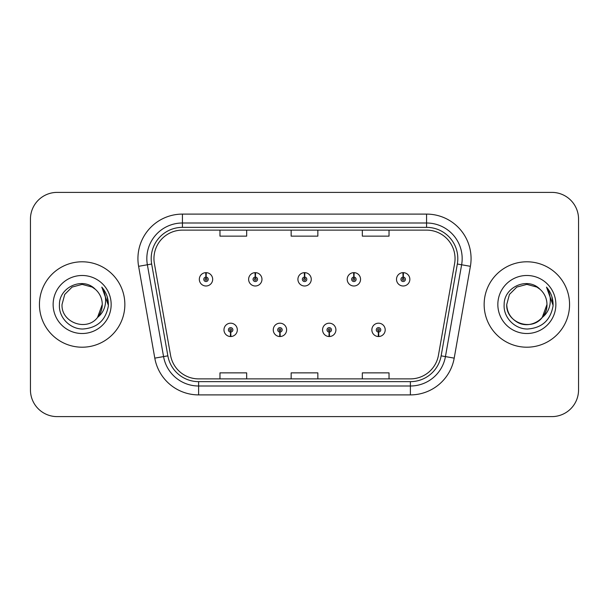 <?xml version="1.0" encoding="UTF-8"?>
<svg xmlns="http://www.w3.org/2000/svg" width="609" height="609" viewBox="0 0 609 609"><rect width="100%" height="100%" fill="white"/><g stroke="black" fill="none" stroke-linecap="round" stroke-linejoin="round"><path stroke-width="0.91" d="M279.843 332.08L279.653 336.526A6.676 6.676 0 0 0 280.231 336.526L280.041 332.08A2.223 2.223 0 0 0 282.165 329.857A2.223 2.223 0 0 0 279.942 327.634A2.223 2.223 0 0 0 277.719 329.857A2.223 2.223 0 0 0 279.843 332.08L279.904 330.748A0.891 0.891 0 0 1 279.051 329.857A0.891 0.891 0 0 1 279.942 328.967A0.891 0.891 0 0 1 280.833 329.857A0.891 0.891 0 0 1 279.98 330.748L280.041 332.08M329.142 332.08L328.944 336.526A6.676 6.676 0 0 0 329.53 336.526L329.332 332.08A2.223 2.223 0 0 0 331.463 329.857A2.223 2.223 0 0 0 329.233 327.634A2.223 2.223 0 0 0 327.01 329.857A2.223 2.223 0 0 0 329.142 332.08L329.195 330.748A0.891 0.891 0 0 1 328.342 329.857A0.891 0.891 0 0 1 329.233 328.967A0.891 0.891 0 0 1 330.124 329.857A0.891 0.891 0 0 1 329.271 330.748L329.332 332.08M378.433 332.08L378.235 336.526A6.676 6.676 0 0 0 378.821 336.526L378.623 332.08A2.223 2.223 0 0 0 380.754 329.857A2.223 2.223 0 0 0 378.532 327.634A2.223 2.223 0 0 0 376.301 329.857A2.223 2.223 0 0 0 378.433 332.08L378.493 330.748A0.891 0.891 0 0 1 377.641 329.857A0.891 0.891 0 0 1 378.532 328.967A0.891 0.891 0 0 1 379.422 329.857A0.891 0.891 0 0 1 378.57 330.748L378.623 332.08M230.552 332.08L230.354 336.526A6.676 6.676 0 0 0 230.94 336.526L230.742 332.08A2.223 2.223 0 0 0 232.874 329.857A2.223 2.223 0 0 0 230.651 327.634A2.223 2.223 0 0 0 228.421 329.857A2.223 2.223 0 0 0 230.552 332.08L230.613 330.748A0.891 0.891 0 0 1 229.76 329.857A0.891 0.891 0 0 1 230.651 328.967A0.891 0.891 0 0 1 231.542 329.857A0.891 0.891 0 0 1 230.689 330.748L230.742 332.08M255.392 277.095L255.59 272.649A6.676 6.676 0 0 0 255.004 272.649L255.201 277.095A2.223 2.223 0 0 0 253.07 279.318A2.223 2.223 0 0 0 255.293 281.541A2.223 2.223 0 0 0 257.523 279.318A2.223 2.223 0 0 0 255.392 277.095L255.331 278.427A0.891 0.891 0 0 1 256.183 279.318A0.891 0.891 0 0 1 255.293 280.209A0.891 0.891 0 0 1 254.402 279.318A0.891 0.891 0 0 1 255.255 278.427L255.201 277.095M304.683 277.095L304.881 272.649A6.676 6.676 0 0 0 304.294 272.649L304.492 277.095A2.223 2.223 0 0 0 302.361 279.318A2.223 2.223 0 0 0 304.591 281.541A2.223 2.223 0 0 0 306.814 279.318A2.223 2.223 0 0 0 304.683 277.095L304.629 278.427A0.891 0.891 0 0 1 305.482 279.318A0.891 0.891 0 0 1 304.591 280.209A0.891 0.891 0 0 1 303.701 279.318A0.891 0.891 0 0 1 304.553 278.427L304.492 277.095M353.981 277.095L354.172 272.649A6.676 6.676 0 0 0 353.593 272.649L353.783 277.095A2.223 2.223 0 0 0 351.659 279.318A2.223 2.223 0 0 0 353.882 281.541A2.223 2.223 0 0 0 356.105 279.318A2.223 2.223 0 0 0 353.981 277.095L353.92 278.427A0.891 0.891 0 0 1 354.773 279.318A0.891 0.891 0 0 1 353.882 280.209A0.891 0.891 0 0 1 352.992 279.318A0.891 0.891 0 0 1 353.844 278.427L353.783 277.095M403.272 277.095L403.47 272.649A6.676 6.676 0 0 0 402.884 272.649L403.082 277.095A2.223 2.223 0 0 0 400.95 279.318A2.223 2.223 0 0 0 403.173 281.541A2.223 2.223 0 0 0 405.404 279.318A2.223 2.223 0 0 0 403.272 277.095L403.211 278.427A0.891 0.891 0 0 1 404.064 279.318A0.891 0.891 0 0 1 403.173 280.209A0.891 0.891 0 0 1 402.283 279.318A0.891 0.891 0 0 1 403.135 278.427L403.082 277.095M206.101 277.095L206.291 272.649A6.676 6.676 0 0 0 205.713 272.649L205.903 277.095A2.223 2.223 0 0 0 203.779 279.318A2.223 2.223 0 0 0 206.002 281.541A2.223 2.223 0 0 0 208.225 279.318A2.223 2.223 0 0 0 206.101 277.095L206.04 278.427A0.891 0.891 0 0 1 206.893 279.318A0.891 0.891 0 0 1 206.002 280.209A0.891 0.891 0 0 1 205.111 279.318A0.891 0.891 0 0 1 205.964 278.427L205.903 277.095M39.44 304.5A42.706 42.706 0 0 0 82.146 347.206A42.706 42.706 0 0 0 124.853 304.5A42.706 42.706 0 0 0 82.146 261.794A42.706 42.706 0 0 0 39.44 304.5A42.706 42.706 0 0 0 82.146 347.206A42.706 42.706 0 0 0 124.853 304.5A42.706 42.706 0 0 0 82.146 261.794A42.706 42.706 0 0 0 39.44 304.5M484.147 304.5A42.706 42.706 0 0 0 526.854 347.206A42.706 42.706 0 0 0 569.56 304.5A42.706 42.706 0 0 0 526.854 261.794A42.706 42.706 0 0 0 484.147 304.5A42.706 42.706 0 0 0 526.854 347.206A42.706 42.706 0 0 0 569.56 304.5A42.706 42.706 0 0 0 526.854 261.794A42.706 42.706 0 0 0 484.147 304.5M153.948 258.589A28.471 28.471 0 0 1 182.426 230.118L426.574 230.118A28.471 28.471 0 0 1 454.619 263.53L438.427 355.359A28.471 28.471 0 0 1 410.382 378.882L198.618 378.882A28.471 28.471 0 0 1 170.573 355.359L154.382 263.53A28.471 28.471 0 0 1 153.948 258.589M151.192 258.589A31.234 31.234 0 0 0 151.664 264.009L167.856 355.839A31.234 31.234 0 0 0 198.618 381.645L410.382 381.645A31.234 31.234 0 0 0 441.144 355.839L457.336 264.009A31.234 31.234 0 0 0 426.574 227.355L182.426 227.355A31.234 31.234 0 0 0 151.192 258.589M138.608 266.316A44.487 44.487 0 0 1 182.426 214.102L426.574 214.102A44.487 44.487 0 0 1 470.392 266.316L454.2 358.138A44.487 44.487 0 0 1 410.382 394.898L198.618 394.898A44.487 44.487 0 0 1 154.8 358.138L138.608 266.316L147.37 264.77A35.588 35.588 0 0 1 182.426 223.001L426.574 223.001A35.588 35.588 0 0 1 461.63 264.77L445.438 356.592A35.588 35.588 0 0 1 410.382 385.999L198.618 385.999A35.588 35.588 0 0 1 163.562 356.592L147.37 264.77A35.588 35.588 0 0 1 146.83 258.589M578.55 219.08A26.689 26.689 0 0 0 551.861 192.391L57.139 192.391A26.689 26.689 0 0 0 30.45 219.08L30.45 389.92A26.689 26.689 0 0 0 57.139 416.609L551.861 416.609A26.689 26.689 0 0 0 578.55 389.92L578.55 219.08L578.55 389.92M291.155 230.118L291.155 236.14L317.845 236.14L317.845 230.118M219.971 230.118L219.971 236.14L246.668 236.14L246.668 230.118M362.332 230.118L362.332 236.14L389.029 236.14L389.029 230.118M317.845 378.882L317.845 372.86L291.155 372.86L291.155 378.882M246.668 378.882L246.668 372.86L219.971 372.86L219.971 378.882M389.029 378.882L389.029 372.86L362.332 372.86L362.332 378.882M30.45 219.08L30.45 389.92M551.861 192.391L57.139 192.391M57.139 416.609L551.861 416.609M212.678 279.318A6.676 6.676 0 0 0 206.291 272.649A6.676 6.676 0 0 1 212.678 279.318A6.676 6.676 0 0 1 206.002 285.994A6.676 6.676 0 0 1 199.326 279.318A6.676 6.676 0 0 1 205.713 272.649M223.975 329.857A6.676 6.676 0 0 0 230.354 336.526A6.676 6.676 0 0 1 223.975 329.857A6.676 6.676 0 0 1 230.651 323.189A6.676 6.676 0 0 1 237.32 329.857A6.676 6.676 0 0 1 230.94 336.526M261.969 279.318A6.676 6.676 0 0 0 255.59 272.649A6.676 6.676 0 0 1 261.969 279.318A6.676 6.676 0 0 1 255.293 285.994A6.676 6.676 0 0 1 248.624 279.318A6.676 6.676 0 0 1 255.004 272.649M311.26 279.318A6.676 6.676 0 0 0 304.881 272.649A6.676 6.676 0 0 1 311.26 279.318A6.676 6.676 0 0 1 304.591 285.994A6.676 6.676 0 0 1 297.915 279.318A6.676 6.676 0 0 1 304.294 272.649M360.558 279.318A6.676 6.676 0 0 0 354.172 272.649A6.676 6.676 0 0 1 360.558 279.318A6.676 6.676 0 0 1 353.882 285.994A6.676 6.676 0 0 1 347.206 279.318A6.676 6.676 0 0 1 353.593 272.649M409.849 279.318A6.676 6.676 0 0 0 403.47 272.649A6.676 6.676 0 0 1 409.849 279.318A6.676 6.676 0 0 1 403.173 285.994A6.676 6.676 0 0 1 396.505 279.318A6.676 6.676 0 0 1 402.884 272.649L403.036 276.212M273.266 329.857A6.676 6.676 0 0 0 279.653 336.526A6.676 6.676 0 0 1 273.266 329.857A6.676 6.676 0 0 1 279.942 323.189A6.676 6.676 0 0 1 286.618 329.857A6.676 6.676 0 0 1 280.231 336.526M322.564 329.857A6.676 6.676 0 0 0 328.944 336.526A6.676 6.676 0 0 1 322.564 329.857A6.676 6.676 0 0 1 329.233 323.189A6.676 6.676 0 0 1 335.909 329.857A6.676 6.676 0 0 1 329.53 336.526M371.855 329.857A6.676 6.676 0 0 0 378.235 336.526A6.676 6.676 0 0 1 371.855 329.857A6.676 6.676 0 0 1 378.532 323.189A6.676 6.676 0 0 1 385.2 329.857A6.676 6.676 0 0 1 378.821 336.526L378.669 332.971M97.509 317.487L102.259 304.5L97.562 317.426A20.112 20.112 0 0 0 102.259 304.5L97.562 317.426C86.881 331.852 60.984 322.625 62.034 304.5L64.729 294.444L72.09 287.083L82.146 284.388L92.203 287.083L95.324 289.305C82.976 276.364 59.218 287.022 59.438 304.5C58.494 317.434 69.974 329.111 82.794 329.02C97.234 327.977 105.745 320.304 108.333 306.007L108.379 304.5C108.303 297.9 106.103 292.107 101.794 287.121C105.075 292.503 106.232 298.296 105.258 304.5C104.322 309.775 101.756 314.084 97.562 317.426M102.259 304.5A20.112 20.112 0 0 0 95.324 289.305M53.135 304.5A29.011 29.011 0 0 0 82.146 333.511A29.011 29.011 0 0 0 111.158 304.5A29.011 29.011 0 0 0 82.146 275.489A29.011 29.011 0 0 0 53.135 304.5M101.794 287.121L108.364 305.261L107.146 296.553L108.364 305.261L107.146 296.553L108.364 305.261L101.985 287.341L108.364 305.261M542.216 317.487L546.966 304.5C547.651 319.375 529.335 329.949 516.797 321.917C510.365 317.89 507.015 312.082 506.741 304.5L509.436 294.444L516.797 287.083L526.854 284.388L536.91 287.083L540.031 289.305C527.683 276.364 503.925 287.022 504.145 304.5C503.201 317.434 514.681 329.111 527.501 329.02C541.941 327.977 550.452 320.304 553.041 306.007L553.086 304.5C553.01 297.9 550.818 292.107 546.501 287.121C549.782 292.503 550.939 298.296 549.965 304.5C549.029 309.775 546.463 314.084 542.269 317.426A20.112 20.112 0 0 0 546.966 304.5L542.269 317.426C531.588 331.852 505.691 322.625 506.741 304.5L509.436 294.444L516.797 287.083L526.854 284.388L536.91 287.083M546.966 304.5A20.112 20.112 0 0 0 540.031 289.305M497.842 304.5A29.011 29.011 0 0 0 526.854 333.511A29.011 29.011 0 0 0 555.865 304.5A29.011 29.011 0 0 0 526.854 275.489A29.011 29.011 0 0 0 497.842 304.5M546.501 287.121L553.071 305.261L551.853 296.553L553.071 305.261L551.853 296.553L553.071 305.261L546.692 287.341L553.071 305.261M426.574 214.102L426.574 227.355M147.37 264.77L151.664 264.009M198.618 394.898L198.618 381.645M410.382 381.645L410.382 394.898M441.144 355.839L454.2 358.138M154.8 358.138L167.856 355.839M457.336 264.009L470.392 266.316M182.426 214.102L182.426 227.355"/></g></svg>
